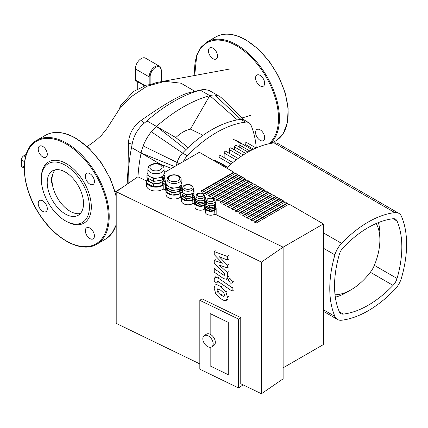 <?xml version="1.0" encoding="UTF-8"?>
<svg xmlns="http://www.w3.org/2000/svg" width="428" height="428" viewBox="0 0 428 428"><rect width="100%" height="100%" fill="white"/><g stroke="black" fill="none" stroke-linecap="round" stroke-linejoin="round"><path stroke-width="0.64" d="M264.654 137.666A6.425 3.713 60 0 1 263.322 140.609A6.425 3.713 60 0 1 256.896 136.901A6.425 3.713 60 0 1 256.896 129.475A6.425 3.713 60 0 1 261.85 131.198A6.425 3.713 60 0 1 264.654 137.666M208.436 50.788A6.425 3.713 60 0 1 209.763 47.845A6.425 3.713 60 0 1 216.194 51.553A6.425 3.713 60 0 1 216.194 58.978A6.425 3.713 60 0 1 211.239 57.256A6.425 3.713 60 0 1 208.436 50.788M260.112 75.376A6.425 3.713 60 0 1 264.306 81.036A6.425 3.713 60 0 1 263.322 86.189A6.425 3.713 60 0 1 256.896 82.476A6.425 3.713 60 0 1 256.896 75.055A6.425 3.713 60 0 1 260.112 75.376M52.377 184.377L51.713 182.911A25.675 14.825 60 0 1 51.713 177.406L52.623 174.678A25.675 14.825 -120 0 1 55.137 169.83A25.675 14.825 -120 0 0 51.981 179.819A25.675 14.825 -120 0 0 61.653 203.937A25.675 14.825 -120 0 0 80.368 213.524A25.675 14.825 -120 0 1 70.139 211.266A25.675 14.825 -120 0 1 52.623 185.699L52.377 184.377A25.675 14.825 60 0 1 52.377 175.715M24.193 167.027L21.4 165.411A3.376 1.947 120 0 0 22.101 166.957L24.182 168.161M21.4 165.411L21.4 159.906L24.562 161.725M171.516 168.37L160.414 164.213L141.079 153.047A30.361 17.532 -60 0 1 143.155 145.921A30.361 17.532 -60 0 1 151.325 131.765A30.361 17.532 -60 0 1 156.461 126.41L175.796 137.57L188.02 147.628M174.64 166.567L141.079 153.047A149.907 86.547 120 0 0 137.95 176.823M175.796 137.57A33.737 19.479 -60 0 1 190.444 129.117L209.779 95.626A30.361 17.532 -60 0 1 214.915 95.053L240.857 119.364L245.629 122.119A13.493 7.79 -60 0 1 248.866 122.702L244.094 119.947A13.493 7.79 120 0 0 240.857 119.364A112.141 64.746 120 0 0 237.38 119.888A112.141 64.746 120 0 0 186.014 149.543L156.461 126.41L146.916 120.899L144.397 123.034L141.261 120.284C164.716 103.918 180.664 94.732 189.101 92.726L200.234 90.115A149.907 86.547 120 0 0 146.916 120.899M186.014 149.543A112.141 64.746 120 0 0 182.542 153.031A13.493 7.79 120 0 0 177.176 162.324A112.141 64.746 120 0 0 176.266 165.631M237.38 119.888L209.779 95.626A149.907 86.547 120 0 0 156.461 126.41M203.081 135.296L190.444 129.117M214.915 95.053A30.361 17.532 -60 0 1 219.559 96.444A30.361 17.532 -60 0 1 221.581 97.975L244.575 120.225M127.127 184.195L128.095 168.092L128.368 143.006L132.129 144.284C133.675 135.724 137.763 128.641 144.397 123.034M128.368 143.006C129.481 131.348 134.595 125.629 141.261 120.284M132.129 144.284L131.535 147.537A149.907 86.547 120 0 0 128.17 183.478M189.101 92.726L203.803 89.292L209.228 90.479L219.559 96.444M25.477 156.75L23.786 155.771A3.376 1.947 120 0 0 21.4 159.906M23.786 155.771L26.145 154.412M229.943 68.978L156.514 82.545L150.126 84.664L146.702 85.012L133.397 91.565L120.573 105.769L119.096 109.461M159.355 66.131A8.437 4.869 120 0 0 152.855 68.389A8.437 4.869 120 0 0 149.174 76.879A0.674 0.391 0 0 0 150.126 76.879A7.758 4.478 -60 0 1 155.615 67.378A7.758 4.478 -60 0 1 161.099 70.545A0.674 0.391 180 0 0 161.297 70.267C161.072 67.902 160.425 66.522 159.355 66.131L145.515 58.144A8.437 4.869 120 0 0 139.014 60.402A8.437 4.869 120 0 0 135.334 68.892L135.334 79.908A1.685 0.974 120 0 0 135.687 80.683L144.541 85.793M137.72 88.976L137.72 81.855M183.296 161.57A13.493 7.79 -60 0 1 187.314 155.787L182.542 153.031L151.325 131.765M245.629 122.119A112.141 64.746 120 0 0 187.314 155.787M256.249 147.928A112.141 64.746 120 0 0 250.99 125.217A13.493 7.79 -60 0 0 248.866 122.702M214.3 160.933A1.348 0.781 -60 0 1 215.348 160.559L227.236 167.423M227.562 167.123L218.933 162.137L218.933 157.21A1.348 0.781 -60 0 1 219.521 155.856A1.348 0.781 -60 0 1 220.559 155.492L232.827 162.576M224.144 157.563L224.144 153.015A1.348 0.781 -60 0 1 224.732 151.656A1.348 0.781 -60 0 1 225.77 151.293L238.166 158.451M229.349 153.363L229.349 149.613A1.348 0.781 120 0 1 229.938 148.259A1.348 0.781 120 0 1 230.981 147.895L243.232 154.968M256.105 147.992L246.608 142.513A1.348 0.781 120 0 0 245.57 142.872A1.348 0.781 120 0 0 244.982 144.231L244.982 145.531M252.317 149.763L241.403 143.46A1.348 0.781 120 0 0 240.359 143.824A1.348 0.781 120 0 0 239.771 145.178L239.771 147.344M247.978 152.084L236.192 145.279A1.348 0.781 120 0 0 235.149 145.638A1.348 0.781 120 0 0 234.56 146.997L234.56 149.961M376.196 223.502A51.622 29.805 -60 0 1 379.882 239.83L379.882 234.319A58.368 33.7 120 0 0 378.416 222.571M379.882 239.83A51.622 29.805 -60 0 1 374.233 265.617A16.869 9.737 -60 0 1 370.525 272.037A51.622 29.805 -60 0 1 351.019 289.826A51.622 29.805 -60 0 1 335.033 294.796M335.338 297.182A58.368 33.7 120 0 0 346.247 292.581L351.019 289.826M94.433 235.946A6.425 3.713 -120 0 0 91.624 229.478A6.425 3.713 -120 0 0 86.67 227.755A6.425 3.713 -120 0 0 86.67 235.175A6.425 3.713 -120 0 0 93.101 238.888A6.425 3.713 -120 0 0 94.433 235.946M42.757 211.357A6.425 3.713 -120 0 0 45.967 211.678A6.425 3.713 -120 0 0 45.967 204.252A6.425 3.713 -120 0 0 39.542 200.545A6.425 3.713 -120 0 0 38.557 205.697A6.425 3.713 -120 0 0 42.757 211.357M38.21 149.062A6.425 3.713 -120 0 0 41.018 155.53A6.425 3.713 -120 0 0 45.967 157.253A6.425 3.713 -120 0 0 45.967 149.832A6.425 3.713 -120 0 0 39.542 146.125A6.425 3.713 -120 0 0 38.21 149.062M89.885 173.65A6.425 3.713 -120 0 0 86.67 173.335A6.425 3.713 -120 0 0 86.67 180.755A6.425 3.713 -120 0 0 93.101 184.463A6.425 3.713 -120 0 0 94.085 179.316A6.425 3.713 -120 0 0 89.885 173.65M47.214 182.574A25.675 14.825 -120 0 0 58.417 208.409A25.675 14.825 -120 0 0 78.201 215.289A25.675 14.825 -120 0 0 83.519 203.535A25.675 14.825 -120 0 0 72.316 177.7A25.675 14.825 -120 0 0 52.532 170.82A25.675 14.825 -120 0 0 47.214 182.574M89.409 206.933A33.999 19.629 -120 0 0 65.366 165.294A33.999 19.629 -120 0 0 41.323 179.177A33.999 19.629 -120 0 0 65.366 220.816A33.999 19.629 -120 0 0 89.409 206.933M65.366 220.816L66.319 221.367A35.347 20.41 -120 0 0 91.314 206.933A35.347 20.41 -120 0 0 66.319 163.64A35.347 20.41 -120 0 0 41.323 178.075L41.323 179.177M207.997 346.776A6.746 4.221 -124.5 0 0 211.823 346.824A6.746 4.221 -124.5 0 0 212.721 341.325A6.746 4.221 -124.5 0 0 207.997 335.755A6.746 4.221 -124.5 0 0 204.172 335.707A6.746 4.221 -124.5 0 0 203.268 341.207A6.746 4.221 -124.5 0 0 207.997 346.776M204.172 335.707L206.339 334.215A6.746 4.221 55.5 0 1 210.164 334.263A6.746 4.221 55.5 0 1 214.893 339.832A6.746 4.221 55.5 0 1 213.989 345.332L211.823 346.824M222.458 263.22L214.246 254.623L214.246 251.584L227.332 256.452L227.332 260.042L219.248 256.698L227.332 265.125L227.332 267.848L219.248 265.119L227.332 272.518L227.343 277.13L226.589 279.254L223.614 278.633L214.241 272.181L214.241 268.698L223.395 275.011L224.363 275.295L224.572 273.508L214.246 263.498L214.246 260.459L222.458 263.22M215.348 250.829L214.246 251.584M228.429 255.698L227.332 256.452M228.429 259.288L227.332 260.042M228.429 264.37L227.332 265.125M228.429 267.093L227.332 267.848M228.429 271.764L227.332 272.518M215.338 267.944L214.241 268.698M215.348 259.7L214.246 260.459M224.545 295.277L223.967 296.508L220.805 295.122L217.611 292.115L217.039 290.082L217.611 288.879L220.805 290.28L223.967 293.271L224.545 295.277M220.805 286.803L225.877 291.891L227.482 297.305L226.375 300.29L225.877 300.531C224.748 300.905 223.058 300.263 220.805 298.6L215.707 293.496L214.096 288.049L215.193 285.101L215.707 284.855C216.825 284.476 218.526 285.123 220.805 286.803L221.902 286.048M216.803 284.101L215.707 284.855M217.991 277.89L232.131 287.664L232.131 291.142L218.189 281.506L217.226 281.217L217.012 283.256L214.246 281.346L214.246 279.366L215 277.258L217.991 277.89L219.088 277.13M233.228 286.91L232.131 287.664M233.228 290.387L232.131 291.142M218.109 282.501L217.012 283.256M230.43 283.111L228.45 280.04L228.964 278.874L230.43 278.89L232.409 281.961L231.896 283.127L230.43 283.111M228.252 374.709L210.164 365.94L210.164 347.317L210.164 365.94L228.252 374.709L228.252 322.37L228.252 374.709M210.164 313.606L228.252 322.37L210.164 313.606L210.164 334.263L210.164 313.606M165.005 172.131L199.352 152.304L233.704 172.136L233.704 172.687L235.133 173.511M233.704 172.136L200.78 191.139L202.69 192.242L235.609 173.238L238.952 175.715M237.519 174.34L204.6 193.344L206.505 194.446L239.429 175.443L242.767 177.92M241.339 176.545L208.415 195.548L210.325 196.65L243.243 177.647L246.587 180.124M245.153 178.749L212.234 197.752L214.139 198.854L247.063 179.846L250.401 182.328M248.968 180.948L216.049 199.956L217.959 201.058L250.878 182.05L254.216 184.532M252.788 183.152L219.864 202.16L221.774 203.263L254.697 184.254L258.036 186.736M256.602 185.356L223.684 204.365L225.593 205.467L258.512 186.458L261.85 188.941M260.422 187.56L227.498 206.569L229.408 207.671L262.332 188.662L265.67 191.139M264.236 189.764L231.318 208.773L233.228 209.875L266.146 190.867L269.485 193.344M268.056 191.969L235.133 210.977L237.042 212.079L269.961 193.071L273.305 195.548M271.871 194.173L238.952 213.181L240.857 214.278L273.781 195.275L277.119 197.752M275.691 196.377L242.767 215.38L244.677 216.482L277.595 197.479L280.939 199.956M279.505 198.581L246.587 217.585L248.491 218.687L281.415 199.683L284.754 202.16M283.32 200.786L250.401 219.789L252.311 220.891L285.23 201.888L288.568 204.365M287.14 202.984L254.216 221.993L256.126 223.095L289.05 204.086L323.402 223.924L323.402 344.577L283.122 367.829M323.402 223.924L283.122 247.175M201.256 191.418L233.704 172.687M205.076 193.622L237.519 174.892M208.891 195.826L241.339 177.096M212.711 198.03L245.153 179.295M216.525 200.234L248.968 181.499M220.345 202.433L252.788 183.703M224.16 204.638L256.602 185.907M231.794 209.046L264.236 190.316M235.609 211.25L268.056 192.52M239.429 213.454L271.871 194.724M243.243 215.659L275.691 196.928M247.063 217.863L279.505 199.132M250.878 220.067L283.32 201.337M254.697 222.271L287.14 203.535M227.98 206.842L260.422 188.111M206.478 206.045L205.868 207.35L205.868 208.998A5.061 2.921 0 0 0 209.447 211.063L205.868 208.998A5.061 2.921 0 0 1 205.702 208.243A5.061 2.921 0 0 1 205.868 207.494A5.061 2.921 0 0 0 205.702 208.243A5.061 2.921 0 0 0 205.868 208.992A5.061 2.921 0 0 0 209.447 211.063A5.061 2.921 0 0 0 214.337 210.314A5.061 2.921 0 0 0 214.637 210.121L214.899 210.244A5.398 3.119 0 0 0 216.161 208.243A5.398 3.119 0 0 0 215.653 206.927M199.116 204.407L199.116 206.061L204.006 205.301A5.061 2.921 0 0 1 199.122 206.061L195.532 203.99A5.061 2.921 0 0 1 195.366 203.236A5.061 2.921 0 0 1 195.532 202.487A5.061 2.921 0 0 0 195.366 203.236A5.061 2.921 0 0 0 195.532 203.985A5.061 2.921 0 0 0 199.111 206.055A5.061 2.921 0 0 1 195.537 203.996L195.532 202.337L199.116 204.407L204.006 203.648L205.317 200.828L204.712 200.475M199.122 206.061A5.061 2.921 0 0 0 204.001 205.306A5.061 2.921 0 0 0 204.3 205.114L204.557 205.237A5.398 3.119 0 0 0 205.82 203.236A5.398 3.119 0 0 0 205.317 201.92M181.996 196.768A6.072 3.504 0 0 0 181.948 197.228A6.072 3.504 0 0 0 181.996 197.683A6.072 3.504 0 0 1 181.948 197.228L181.948 197.228A6.072 3.504 0 0 1 181.996 196.768M182.237 198.292A6.072 3.504 0 0 0 186.169 200.566A6.072 3.504 0 0 1 182.237 198.292M186.731 200.652A6.072 3.504 0 0 0 192.102 199.823A6.072 3.504 0 0 1 186.731 200.652M182.323 195.526A6.409 3.702 0 0 0 181.611 197.228A6.409 3.702 0 0 0 185.827 200.705A6.409 3.702 0 0 0 192.932 199.603L192.932 203.461L192.67 199.48A6.072 3.504 0 0 1 192.514 199.582A6.072 3.504 0 0 0 192.67 199.48L192.932 199.603A6.409 3.702 0 0 0 194.43 197.228A6.409 3.702 0 0 0 194.039 195.954M166.818 192.065A7.758 4.478 0 0 0 171.291 194.649A7.758 4.478 0 0 1 166.818 192.065M172.842 194.89A7.758 4.478 0 0 0 178.952 193.943A7.758 4.478 0 0 1 172.842 194.89M179.894 193.707A8.095 4.676 0 0 0 180.268 193.472L180.268 197.324L180.268 193.472A8.095 4.676 0 0 0 182.162 190.465A8.095 4.676 0 0 0 181.921 189.337M146.943 181.012A9.111 5.259 0 0 0 146.863 181.702A9.111 5.259 0 0 0 146.943 182.387A9.111 5.259 0 0 1 146.863 181.702L146.863 181.702A9.111 5.259 0 0 1 146.943 181.012M147.296 183.302A9.111 5.259 0 0 0 153.197 186.71A9.111 5.259 0 0 1 147.296 183.302M154.037 186.838A9.111 5.259 0 0 0 162.1 185.591A9.111 5.259 0 0 1 154.037 186.838M147.339 179.487A9.448 5.452 0 0 0 146.526 181.702A9.448 5.452 0 0 0 152.743 186.827A9.448 5.452 0 0 0 163.207 185.206L163.207 189.064L162.95 185.083A9.111 5.259 0 0 1 162.715 185.238A9.111 5.259 0 0 0 162.95 185.083L163.207 185.206A9.448 5.452 0 0 0 165.417 181.702A9.448 5.452 0 0 0 165.005 180.102M195.912 201.529A5.398 3.119 0 0 0 195.029 203.236A5.398 3.119 0 0 0 198.576 206.162A5.398 3.119 0 0 0 204.557 205.237L204.557 209.094L204.3 205.114A5.061 2.921 0 0 1 204.006 205.301L204.006 203.648M206.248 206.537A5.398 3.119 0 0 0 205.365 208.243A5.398 3.119 0 0 0 208.918 211.17A5.398 3.119 0 0 0 214.899 210.244L214.899 214.102L214.637 210.121A5.061 2.921 0 0 1 214.348 210.309L215.653 207.489L215.653 205.836L215.049 205.483M166.979 179.444L166.979 183.853A7.083 4.093 0 0 0 169.055 186.747A7.083 4.093 0 0 0 175.897 187.806A7.083 4.093 0 0 0 180.905 184.912A7.083 4.093 0 0 0 181.146 183.853L181.146 179.444A7.083 4.093 180 0 1 174.062 183.537A7.083 4.093 180 0 1 166.979 179.444C167.621 177.128 168.455 175.929 169.472 175.86C172.479 174.41 175.587 174.431 178.792 175.935C180.413 176.983 181.194 178.155 181.146 179.444M166.979 183.318L166.16 185.078L171.944 188.416L179.846 187.191L181.964 182.633L181.146 182.157M181.964 182.633L181.964 184.837L179.846 189.395L171.944 190.621L166.16 187.282L166.16 185.078M171.944 190.621L171.944 188.416M179.846 189.395L179.846 187.191M167.316 187.946L167.316 188.261A6.746 3.895 0 0 0 174.062 192.156A6.746 3.895 0 0 0 180.809 188.261L180.809 187.325M166.968 187.748L166.16 189.481L166.16 191.685L171.944 195.029L179.846 193.804L181.964 189.24L181.964 187.041L181.156 186.571M166.16 189.481L171.944 192.825L179.846 191.6L181.964 187.041M171.944 195.029L171.944 192.825M179.846 193.804L179.846 191.6M205.868 207.35L209.453 209.415L209.453 211.068L214.342 210.309L214.342 208.661L215.653 205.836M206.376 201.08L206.376 203.284A4.387 2.531 0 0 0 207.66 205.076A4.387 2.531 0 0 0 211.897 205.729A4.387 2.531 0 0 0 215 203.942A4.387 2.531 0 0 0 215.15 203.284L215.15 201.08A4.387 2.531 180 0 1 210.763 203.616A4.387 2.531 180 0 1 206.376 201.08C206.756 199.523 207.382 198.667 208.254 198.506C209.859 197.747 211.635 197.806 213.583 198.672L215.15 201.08M206.376 202.952L205.868 204.044L209.453 206.109L214.342 205.354L215.653 202.53L215.15 202.235M215.653 202.53L215.653 204.183L214.342 207.008L209.453 207.762L205.868 205.697L205.868 204.044M209.453 207.762L209.453 206.109M214.342 207.008L214.342 205.354M206.713 206.184L206.713 206.59A4.05 2.338 0 0 0 210.763 208.928A4.05 2.338 0 0 0 214.813 206.59L214.813 205.996M209.453 209.415L214.342 208.661M196.136 201.037L195.532 202.337M196.377 201.176L196.377 201.583A4.05 2.338 0 0 0 200.427 203.921A4.05 2.338 0 0 0 204.472 201.583L204.472 200.989M204.006 205.301L205.317 202.476L205.317 200.828M205.317 197.522L205.317 199.175L204.006 202L199.116 202.754L195.532 200.689L195.532 199.036L199.116 201.101L204.006 200.347L205.317 197.522L204.809 197.228M199.116 202.754L199.116 201.101M196.04 197.945L195.532 199.036M204.006 202L204.006 200.347M204.659 198.934A4.387 2.531 0 0 0 204.809 198.276L204.809 196.072A4.387 2.531 180 0 1 200.427 198.608A4.387 2.531 180 0 1 196.04 196.072L196.04 198.276A4.387 2.531 0 0 0 197.324 200.069A4.387 2.531 0 0 0 201.561 200.721A4.387 2.531 0 0 0 204.659 198.934M182.703 194.708L181.996 196.227L181.996 198.159L186.405 200.7L192.429 199.769L194.039 196.297L194.039 194.366L193.333 193.959M182.622 188.138L182.622 191.439A5.398 3.119 0 0 0 184.201 193.643A5.398 3.119 0 0 0 189.417 194.451A5.398 3.119 0 0 0 193.231 192.247A5.398 3.119 0 0 0 193.419 191.439L193.419 188.138A5.398 3.119 180 0 1 188.02 191.252A5.398 3.119 180 0 1 182.622 188.138C183.205 186.153 183.906 185.169 184.719 185.185C186.859 184.163 189.139 184.206 191.557 185.313L193.419 188.138M182.622 191.032L181.996 192.37L186.405 194.917L192.429 193.986L194.039 190.508L193.419 190.15M194.039 190.508L194.039 192.44L192.429 195.912L186.405 196.848L181.996 194.301L181.996 192.37M186.405 196.848L186.405 194.917M192.429 195.912L192.429 193.986M182.959 194.852L182.959 195.296A5.061 2.921 0 0 0 188.02 198.218A5.061 2.921 0 0 0 193.082 195.296L193.082 194.505M181.996 196.227L186.405 198.774L192.429 197.843L194.039 194.366M186.405 200.7L186.405 198.774M192.429 199.769L192.429 197.843M147.949 178.171L146.943 180.343L153.55 184.158L162.581 182.761L165.005 177.55L163.994 176.967M148.211 178.321L148.211 178.947A7.758 4.478 0 0 0 155.974 183.425A7.758 4.478 0 0 0 163.731 178.947L163.731 177.534M153.55 184.158L153.55 186.913L146.943 183.098L146.943 180.343M153.55 186.913L162.581 185.517L165.005 180.306L165.005 177.55M162.581 185.517L162.581 182.761M165.005 172.04L165.005 174.795L162.581 180.006L153.55 181.408L146.943 177.588L146.943 174.833L153.55 178.653L162.581 177.256L165.005 172.04L164.068 171.5M153.55 181.408L153.55 178.653M147.874 172.821L146.943 174.833M162.581 180.006L162.581 177.256M163.796 174.645A8.095 4.676 0 0 0 164.068 173.436L164.068 169.028A8.095 4.676 180 0 1 155.974 173.704A8.095 4.676 180 0 1 147.874 169.028L147.874 173.436A8.095 4.676 0 0 0 150.249 176.743A8.095 4.676 0 0 0 158.066 177.952A8.095 4.676 0 0 0 163.796 174.645M209.458 211.068A5.061 2.921 0 0 0 214.337 210.314M238.594 319.111L199.828 300.333L199.828 369.198L238.594 387.977L238.594 319.111L240.761 317.619L240.761 383.734L261.438 393.749L283.122 378.828L283.122 247.154L214.899 214.102A5.398 3.119 0 0 1 208.918 215.027A5.398 3.119 0 0 1 205.365 212.101L205.365 208.243M146.601 181.017L137.88 176.791L116.197 191.712L116.197 323.386L199.828 363.902M165.968 190.401L163.207 189.064A9.448 5.452 0 0 1 152.743 190.685A9.448 5.452 0 0 1 146.526 185.559L146.526 181.702M181.611 197.977L180.268 197.324A8.095 4.676 0 0 1 171.296 198.715A8.095 4.676 0 0 1 165.968 194.323L165.968 190.465A8.095 4.676 0 0 0 166.16 191.482M195.029 204.477L192.932 203.461A6.409 3.702 0 0 1 185.827 204.563A6.409 3.702 0 0 1 181.611 201.08L181.611 197.228M205.365 209.485L204.557 209.094A5.398 3.119 0 0 1 198.576 210.02A5.398 3.119 0 0 1 195.029 207.093L195.029 203.236M166.428 188.909A8.095 4.676 0 0 0 165.968 190.465M166.283 191.755A8.095 4.676 0 0 0 171.826 194.959M172.109 195.002A8.095 4.676 0 0 0 179.685 193.831M240.761 317.619L201.995 298.84L199.828 300.333M243.109 384.868L238.594 387.977M261.438 393.749L261.438 262.075L116.197 191.712M283.122 247.154L261.438 262.075M393.054 218.735A10.122 5.842 -60 0 1 395.461 219.179A10.122 5.842 -60 0 1 397.05 221.041A94.807 54.736 -60 0 1 397.05 278.462A10.122 5.842 -60 0 1 393.054 285.374A94.807 54.736 -60 0 1 343.331 314.082A10.122 5.842 -60 0 1 340.923 313.644A10.122 5.842 -60 0 1 339.334 311.782A94.807 54.736 -60 0 1 339.334 254.36A10.122 5.842 -60 0 1 343.331 247.448A94.807 54.736 -60 0 1 393.054 218.735L397.05 221.041M398.837 213.337A16.869 9.737 -60 0 1 401.48 216.44A101.554 58.631 -60 0 1 401.48 277.949A16.869 9.737 -60 0 1 394.825 289.472A101.554 58.631 -60 0 1 341.56 320.224A16.869 9.737 -60 0 1 337.548 319.486A16.869 9.737 -60 0 1 334.905 316.383A101.554 58.631 -60 0 1 334.905 254.874A16.869 9.737 -60 0 1 341.56 243.35A101.554 58.631 -60 0 1 394.825 212.598A16.869 9.737 -60 0 1 398.837 213.337L278.125 143.642A16.869 9.737 120 0 0 274.113 142.904A101.554 58.631 120 0 0 226.583 168.022M288.13 113.42A59.984 34.631 -120 0 0 245.715 39.954A59.984 34.631 -120 0 0 215.723 36.985C224.272 32.373 234.384 33.352 246.052 39.922L258.357 49.129L269.576 61.744L278.767 76.676L285.134 92.651L288.13 108.311L287.498 122.317L283.256 133.504L275.707 140.882A59.984 34.631 -120 0 0 288.13 113.42M270.357 143.482A59.984 34.631 -120 0 0 279.436 118.438A59.984 34.631 -120 0 0 237.021 44.972A59.984 34.631 -120 0 0 207.029 42.003L200.973 47.278L196.784 54.918L194.692 75.553M268.8 143.797A59.31 34.245 -120 0 0 278.484 118.438A59.31 34.245 -120 0 0 236.545 45.801A59.31 34.245 -120 0 0 194.863 75.521M179.583 163.715L143.155 145.921M131.535 147.537L141.079 153.047M200.234 90.115L209.779 95.626M161.099 70.545L161.099 81.561A0.674 0.391 0 0 0 161.297 81.288L161.297 70.267M150.126 84.664L150.126 76.879M135.334 68.892L149.174 76.879L149.174 84.803M145.14 85.568L135.334 79.908M230.943 164.149L218.933 157.21M236.154 159.949L224.144 153.015M241.087 156.391L229.349 149.613M233.592 139.368L240.761 143.508M253.536 149.169L244.982 144.231M249.893 151.025L239.771 145.178M245.699 153.427L234.56 146.997M108.257 216.718A59.31 34.245 -120 0 0 66.319 144.076A59.31 34.245 -120 0 0 24.38 168.29A59.31 34.245 -120 0 0 66.319 240.932A59.31 34.245 -120 0 0 108.257 216.718M109.215 216.718A59.984 34.631 -120 0 0 66.8 143.252A59.984 34.631 -120 0 0 36.808 140.282C18.928 149.559 20.544 186.41 39.483 214.455C55.485 239.664 81.753 253.542 96.792 244.179A59.984 34.631 -120 0 0 109.215 216.718M116.197 196.928A59.984 34.631 -120 0 0 75.494 138.233A59.984 34.631 -120 0 0 45.502 135.259L36.808 140.282M116.197 224.877L111.938 233.367L105.486 239.156A59.984 34.631 -120 0 0 116.197 224.486M228.44 276.376L227.343 277.13M224.497 274.257L223.395 275.011M221.902 294.368L220.805 295.122M218.713 291.361L217.611 292.115M218.136 289.328L217.039 290.082M226.974 291.131L225.877 291.891M228.579 296.55L227.482 297.305M217.889 281.314L217.012 281.918M233.506 281.207L232.409 281.961M178.118 176.004A5.735 3.312 0 0 0 168.525 177.486A5.735 3.312 0 0 0 175.55 181.542A5.735 3.312 0 0 0 178.118 176.004M212.909 198.742A3.039 1.755 0 0 0 207.831 199.528A3.039 1.755 0 0 0 211.55 201.674A3.039 1.755 0 0 0 212.909 198.742M202.572 193.734A3.039 1.755 0 0 0 197.49 194.515A3.039 1.755 0 0 0 201.208 196.666A3.039 1.755 0 0 0 202.572 193.734M190.883 185.383A4.05 2.338 0 0 0 184.11 186.426A4.05 2.338 0 0 0 189.069 189.294A4.05 2.338 0 0 0 190.883 185.383M160.265 164.898A6.072 3.504 0 0 0 150.105 166.471A6.072 3.504 0 0 0 157.547 170.761A6.072 3.504 0 0 0 160.265 164.898M374.34 265.349L397.05 278.462M370.348 272.267L393.054 285.374M339.334 311.782L343.331 314.082M274.113 142.904L394.825 212.598M341.56 243.35L323.402 232.869M323.402 248.235L334.905 254.874M334.905 316.383L323.402 309.738M215.723 36.985L207.029 42.003M275.707 140.882L271.577 143.268M116.197 193.75L115.507 193.055M194.901 91.308L180.974 83.209L164.957 81.331L146.767 86.301L130.438 97.226L119.417 109.044L106.898 128.593L101.329 135.483L95.99 140.288L87.237 146.59M115.196 191.926L123.291 186.833M161.254 81.678L161.297 81.288M250.979 115.266L242.189 117.919M235.651 140.079L244.982 145.466M105.486 239.156L96.792 244.179M45.502 135.259C54.051 130.652 64.157 131.631 75.831 138.196L89.04 148.259L100.906 162.175L110.269 178.556L116.197 195.789M226.589 279.254L227.691 278.5M226.375 300.29L227.471 299.536M215.193 285.101L216.295 284.347M215 277.258L216.097 276.504M228.964 278.874L230.061 278.12M231.896 283.127L232.993 282.373M194.43 204.188L194.43 197.228M182.162 195.724L182.162 194.392M182.162 192.022L182.162 190.465M165.417 190.134L165.417 181.702M216.161 214.717L216.161 208.243M205.82 206.986L205.82 203.236M204.809 196.072L203.246 193.665C201.299 192.798 199.523 192.739 197.918 193.499C197.046 193.654 196.42 194.515 196.04 196.072M164.068 169.028C164.047 167.332 163.116 165.925 161.281 164.796C157.665 163.116 154.214 163.073 150.924 164.657C149.65 165.834 148.741 165.021 147.874 169.028M337.548 319.486L323.402 311.317"/></g></svg>

